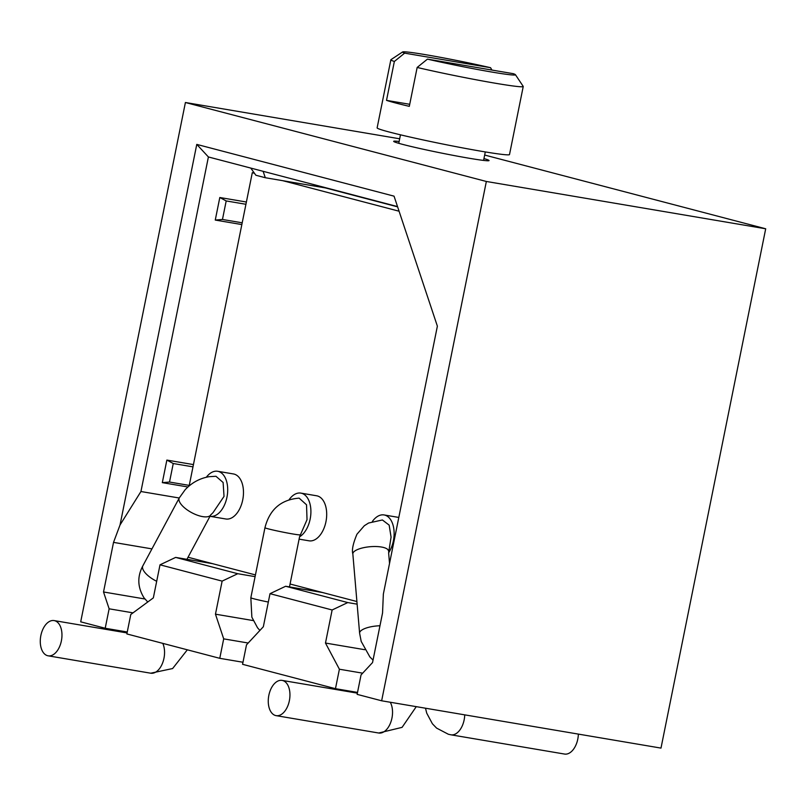 <?xml version="1.0" encoding="UTF-8"?>
<svg xmlns="http://www.w3.org/2000/svg" width="806" height="806" viewBox="0 0 806 806"><rect width="100%" height="100%" fill="white"/><g stroke="black" fill="none" stroke-linecap="round" stroke-linejoin="round"><path stroke-width="1.21" d="M151.951 548.886L113.525 542.378L120.034 524.978L196.775 144.395L394.053 196.16L437.376 326.158L383.354 594.072L382.548 612.963L372.543 662.562L361.048 674.914L357.129 694.359L381.641 700.787L660.991 748.099L765.7 228.783L484.668 155.044M399.665 138.793L185.41 102.503L80.701 621.829L105.203 628.257L127.257 631.995M765.7 228.783L486.35 181.471L185.41 102.503M483.953 158.57A48.652 2.065 -168.6 0 1 489.051 160.565A48.652 2.065 -168.6 0 1 469.283 158.268A48.652 2.065 -168.6 0 1 419.463 148.405A48.652 2.065 -168.6 0 1 393.66 141.322A48.652 2.065 -168.6 0 1 399.131 141.463M381.641 700.787L486.35 181.471M357.521 692.414L335.467 688.677L339.397 669.222L362.67 673.171M339.397 669.222L325.473 643.047L332.132 609.981L270.01 593.679L263.34 626.746L246.495 644.85L242.566 664.305L335.467 688.677M242.979 662.25L219.766 658.321L223.695 638.866L248.198 643.017M212.472 563.646L175.637 557.409L160.011 564.815L153.341 597.881L130.784 614.494L126.864 633.939L219.766 658.321M133.01 612.852L109.132 608.812L105.203 628.257M144.899 598.989L103.521 591.977L109.132 608.812M113.525 542.378L103.521 591.977M160.011 564.815L222.134 581.116L215.464 614.182L223.695 638.866M325.473 643.047L364.725 649.696M332.132 609.981L347.769 602.566L357.129 604.157M270.01 593.679L285.636 586.264L347.769 602.566M285.636 586.264L322.471 592.511M175.637 557.409L237.76 573.711L255.089 576.643M246.384 202.014L219.806 197.51L215.262 220.068L222.466 219.464L242.193 222.809M241.84 224.572L215.262 220.068M193.44 464.588L166.862 460.085L162.318 482.643L169.512 482.048L189.249 485.393M187.929 486.985L162.318 482.643M397.529 206.578L208.401 156.958L140.939 491.519L179.244 498.007M219.806 197.51L226.194 200.936L222.466 219.464M166.862 460.085L173.25 463.521L169.512 482.048M226.194 200.936L245.931 204.281M173.25 463.521L192.977 466.855M263.109 171.305L265.305 177.723L255.865 175.245L250.767 168.071M265.305 177.723L325.271 187.889L397.63 206.87M196.775 144.395L208.401 156.958M120.034 524.978L140.939 491.519M222.134 581.116L237.76 573.711M215.464 614.182L253.165 620.57M189.138 485.937L252.298 172.696L254.454 173.27M282.664 180.665L399.071 211.212M356.907 601.538L290.069 584.007M255.442 574.92L188.04 557.238M252.298 172.696L254.293 173.038M217.65 471.278L233.438 473.948A22.84 13.521 -80.4 0 1 239.523 478.008A22.84 13.521 99.6 0 1 241.528 504.405A22.84 13.521 99.6 0 1 225.801 518.983L210.023 516.314A22.84 13.521 99.6 0 1 209.993 516.303A22.84 13.521 99.6 0 0 225.751 501.735A22.84 13.521 99.6 0 0 223.736 475.328A22.84 13.521 -80.4 0 0 217.65 471.278A22.84 13.521 -80.4 0 0 206.346 477.223M179.285 497.917L185.168 489.705C191.788 482.673 199.767 478.331 209.097 476.689L215.968 476.286L223.121 482.502L224.028 496.395L212.996 512.687L210.789 514.822A17.873 7.123 -151.8 0 1 197.289 515.165A17.873 7.123 -151.8 0 1 180.836 503.962A17.873 7.123 -151.8 0 1 179.285 497.917L142.864 565.822A17.873 7.123 -151.8 0 0 144.415 571.867A17.873 7.123 -151.8 0 0 156.686 581.287M210.709 514.953L209.983 516.303M52.561 655.056A17.873 10.579 -80.4 0 0 61.941 636.327A17.873 10.579 -80.4 0 0 54.103 620.58A17.873 10.579 -80.4 0 0 49.68 621.345A17.873 10.579 -80.4 0 0 40.3 640.075A17.873 10.579 -80.4 0 0 48.138 655.822A17.873 10.579 -80.4 0 0 52.561 655.056M398.809 517.442L384.079 514.943A22.84 13.521 99.6 0 0 378.427 515.921A22.84 13.521 -80.4 0 0 372.392 521.422M388.462 550.901A17.873 5.763 175.1 0 0 376.059 546.528A17.873 5.763 175.1 0 0 356.454 550.045A17.873 5.763 175.1 0 0 352.847 553.964C351.678 550.105 353.048 543.526 356.957 534.217L364.332 525.724L368.584 523.023L382.407 519.971L389.167 525.139L391.071 537.139L388.623 552.805A22.84 13.521 99.6 0 0 393.892 529.421A22.84 13.521 99.6 0 0 384.079 514.943M389.53 563.434L388.623 552.805M271.36 712.464A17.873 10.579 -80.4 0 0 276.115 715.647A17.873 10.579 -80.4 0 0 288.427 704.232A17.873 10.579 -80.4 0 0 286.855 683.579A17.873 10.579 -80.4 0 0 282.09 680.395A17.873 10.579 -80.4 0 0 269.778 691.81A17.873 10.579 -80.4 0 0 271.36 712.464M299.973 534.821A17.873 0.756 -168.6 0 1 287.41 532.998A17.873 0.756 -168.6 0 1 268.267 528.857A17.873 0.756 -168.6 0 1 264.952 527.728C269.607 509.442 281.002 499.579 299.137 498.138L306.532 504.798L307.026 519.679L299.57 536.796A22.84 13.521 99.6 0 0 310.874 513.261A22.84 13.521 99.6 0 0 301.565 493.262A22.84 13.521 -80.4 0 0 300.87 493.111L316.647 495.781A22.84 13.521 -80.4 0 1 317.342 495.932A22.84 13.521 99.6 0 1 326.057 521.15A22.84 13.521 99.6 0 1 309.02 540.816L299.117 539.143M300.87 493.111A22.84 13.521 -80.4 0 0 289.243 499.488M289.485 586.919L299.57 536.796M578.365 734.115A17.873 10.579 99.6 0 1 564.543 754.053L450.917 734.81A17.873 10.579 99.6 0 0 464.73 714.862M509.503 154.561A67.523 2.861 -168.6 0 1 482.069 151.387A67.523 2.861 11.4 0 1 412.934 137.695A67.523 2.861 11.4 0 1 377.127 127.872L390.85 59.795A67.523 2.861 11.4 0 0 394.356 61.468L386.517 100.367A67.523 2.861 -168.6 0 0 409.307 106.352L417.155 67.452A67.523 2.861 11.4 0 0 495.801 83.31A67.523 2.861 -168.6 0 0 523.235 86.494L509.503 154.561M402.617 51.947A57.589 2.448 11.4 0 0 404.642 53.146L490.562 67.704A57.589 2.448 -168.6 0 0 425.941 54.748A57.589 2.448 11.4 0 0 402.617 51.947L390.93 59.684A67.523 2.861 11.4 0 0 390.85 59.795M523.235 86.494A67.523 2.861 -168.6 0 0 523.195 86.353L515.427 74.686A57.589 2.448 -168.6 0 0 513.362 73.689L427.442 59.13L417.155 67.452M409.72 104.296L386.517 100.367M404.642 53.146L394.356 61.468M490.562 67.704L491.922 70.051M515.427 74.686A57.589 2.448 -168.6 0 1 492.063 72.087A57.589 2.448 11.4 0 1 427.442 59.13M210.86 514.681A17.873 7.123 -151.8 0 1 210.789 514.822L186.921 559.314M48.138 655.822L150.722 673.201A17.873 10.579 -80.4 0 0 155.145 672.436A17.873 10.579 -80.4 0 0 162.772 643.359M379.969 625.758A17.873 5.763 175.1 0 0 363.204 629.274A17.873 5.763 175.1 0 0 359.607 633.194L352.847 553.964M416.269 706.65L402.083 727.355L378.709 733.017A17.873 10.579 -80.4 0 0 390.668 722.579A17.873 10.579 -80.4 0 0 390.275 702.258M268.327 602.052A17.873 0.756 -168.6 0 1 254.152 598.878A17.873 0.756 -168.6 0 1 250.837 597.75L264.952 527.728M142.864 565.822C137.101 576.622 137.504 587.342 144.103 597.961L147.77 601.981M150.722 673.201L172.615 668.547L187.335 649.807M127.066 632.942L54.103 620.58M276.115 715.647L378.709 733.017M357.37 693.15L282.09 680.395M373.037 660.114L369.873 656.94L361.199 641.415L359.607 633.194M259.905 630.433L257.537 627.783L251.865 617.184L250.837 597.75M425.497 708.222L426.737 713.179L432.409 723.778L436.59 728.1L448.358 734.256L450.917 734.81M485.293 151.931L483.58 160.424M398.758 143.317L400.471 134.824"/></g></svg>

